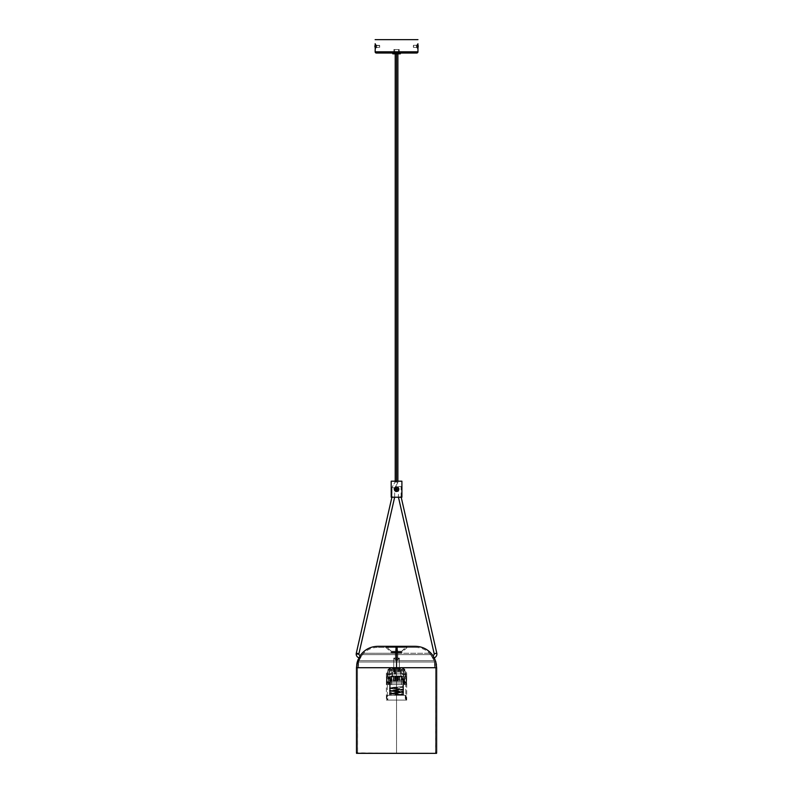 <?xml version="1.0" encoding="UTF-8"?>
<svg xmlns="http://www.w3.org/2000/svg" width="793" height="793" viewBox="0 0 793 793"><rect width="100%" height="100%" fill="white"/><g stroke="black" fill="none" stroke-linecap="round" stroke-linejoin="round"><path stroke-width="0.59" stroke-dasharray="3.96 2.97" d="M375.436 47.253L375.139 49.077M416.721 53.032L376.378 53.032L399.355 53.032L399.355 52.497L392.803 53.032L400.296 53.032L392.803 53.032L399.226 53.032L393.873 53.032L393.873 49.553L399.226 49.553L399.226 53.032L396.024 53.032L416.721 53.032M375.139 51.803L417.961 51.803L375.139 51.803M417.951 49.017L417.961 43.605L417.951 49.017M375.139 39.65L417.961 39.65L375.139 39.65M375.238 44.596L375.277 45.27L375.238 44.596M375.148 48.988L375.436 45.429M417.346 47.084L417.346 45.597L417.346 47.084M417.396 47.976L417.366 47.421L417.396 47.976M417.802 48.7L417.802 43.982A0.535 0.535 0 0 0 417.941 43.724A0.535 0.535 0 0 1 417.802 43.982L417.802 48.7A0.535 0.535 0 0 1 417.941 48.958A0.535 0.535 0 0 0 417.802 48.7L417.802 43.982M375.723 44.953L375.753 45.597L375.723 44.953M375.763 46.341L375.753 45.597L375.763 46.341M399.355 53.032L393.744 53.032L393.744 52.497L399.355 52.497L399.355 53.032M399.355 52.497L393.744 52.497L399.355 52.497M398.423 53.3L394.141 53.835L398.958 53.835L398.423 49.553L394.676 49.553L394.676 53.3L398.423 53.3L394.676 53.3L394.676 49.553L398.423 49.553L398.958 53.835L394.141 53.835L400.296 53.835L392.803 53.835L398.909 53.835L394.141 53.835L398.423 53.3M393.873 53.032L399.226 53.032L399.226 49.553L393.873 49.553L399.226 49.553L393.873 49.553L393.873 53.032M394.676 49.553L398.423 49.553L394.676 49.553M413.54 45.28L413.54 47.402L413.54 45.27L413.54 47.402L416.513 47.402L416.513 45.27L413.54 45.28L416.513 45.27L416.513 47.402L417.445 48.333L417.445 44.329L416.513 45.28L417.445 44.329L417.663 48.333L417.663 44.329L417.663 46.599A4.034 0.515 180 0 0 418.05 46.48A3.886 3.856 180 0 1 418.05 46.688A4.024 0.506 180 0 0 418.189 46.579A4.024 0.506 180 0 1 418.05 46.688L417.128 46.688L417.128 45.251L417.128 47.431L417.128 46.579L418.05 46.688A3.886 3.856 180 0 0 418.05 46.48A4.034 0.515 0 0 1 417.663 46.599L417.663 44.339L417.663 48.343L417.445 44.349L417.445 48.343L416.513 47.411L416.513 45.28L416.513 47.411L413.54 47.411L413.54 45.28M417.128 46.529L417.128 47.372L418.05 47.372L417.128 47.431L418.05 47.431A4.024 3.995 180 0 1 418.05 47.431L417.128 47.431L417.128 46.579L418.179 46.579L417.128 46.262L418.05 46.262A3.886 3.856 180 0 1 418.05 46.341A3.886 3.856 180 0 0 418.05 46.262L417.128 46.262L418.05 46.153L417.128 46.153L417.128 45.31L418.05 45.31A4.024 3.995 180 0 1 418.179 46.103A4.024 3.995 180 0 0 418.05 45.31L417.128 45.31L418.05 45.251L417.128 45.251L417.128 46.103L418.05 46.103L417.128 46.42L418.05 46.42A3.886 3.856 180 0 1 418.05 46.48A3.886 3.856 180 0 0 418.05 46.42L417.128 46.529M413.381 47.243L413.381 45.429L413.54 47.411L416.513 47.411L417.445 48.343L418.05 47.421M379.718 47.253L379.56 45.27L379.56 47.411L376.586 47.411L375.436 48.343L375.436 44.329L375.436 47.788L379.56 47.114L379.718 45.687L379.56 47.411L379.56 45.568L379.56 47.411L376.586 47.411L376.586 45.568L379.56 45.568L376.586 45.568L376.586 47.411L375.654 48.343L375.654 44.894L376.586 45.568L375.654 44.894L375.436 48.343L375.436 44.953A4.034 2.785 180 0 0 375.267 45.171A4.034 2.785 0 0 1 375.436 44.953L375.436 44.358M374.911 46.638A4.024 2.785 180 0 0 375.049 47.233A3.886 2.805 180 0 1 375.049 47.084A4.034 2.785 180 0 0 375.436 47.729A4.034 2.785 0 0 1 375.049 47.084A3.886 2.805 180 0 1 375.049 46.926A4.024 2.785 0 0 1 374.911 46.341L375.971 46.351L375.971 45.419L375.971 47.263L375.971 46.351L374.911 46.351L375.971 46.331L375.049 45.756L375.971 45.449L375.049 45.449L375.971 46.034L374.96 46.034L375.971 46.034L375.971 45.419L375.049 45.716A3.886 2.686 0 0 1 375.049 45.419A3.886 2.686 0 0 0 375.049 45.716L375.971 45.716L375.971 46.331L374.911 46.331A4.024 2.785 0 0 0 375.049 46.926L375.971 46.926L375.049 46.926A3.886 2.805 180 0 0 375.049 47.084A3.886 2.805 180 0 0 375.049 47.233L375.971 47.233L375.049 47.233A4.024 2.785 180 0 1 374.911 46.638M375.971 46.638L375.971 47.263L375.049 47.263L375.971 47.263L375.049 46.965L375.971 46.965L375.971 46.351L375.971 47.233L375.971 46.638L374.96 46.638L375.971 46.638M375.654 47.788L375.654 44.329L375.654 47.788M376.586 47.114L376.586 45.27L376.586 47.114M397.67 671.998L393.873 671.998L395.429 671.998L395.429 667.716L393.873 667.716L397.67 667.716L397.67 671.998L394.736 671.998L394.736 670.392L400.861 670.392L392.238 670.392L399.038 670.392L399.038 671.998L392.238 671.998L392.238 670.392L394.736 670.392L394.736 671.998L392.238 671.998L394.062 671.998L394.062 670.392L392.238 670.392L392.238 671.998L398.364 671.998L398.364 670.392L394.062 670.392L394.062 671.998L400.861 671.998L400.861 670.392L398.364 670.392L398.364 671.998L400.861 671.998L399.038 671.998L399.038 670.392L400.861 670.392L400.861 671.998L393.873 671.998L399.226 671.998L397.67 671.998L397.67 667.716L401.496 667.716L394.468 667.716A6.265 2.627 90 0 0 392.277 673.891L392.277 676.816L404.668 676.816L404.668 683.774L406.472 683.774L406.72 676.816L400.822 676.816L400.822 673.891L406.72 673.891L392.277 673.891L400.822 673.891A6.265 2.627 90 0 0 398.631 667.716L391.603 667.716L399.226 667.716L395.429 667.716L395.578 671.998L394.488 671.998L395.261 669.322L394.488 669.322L395.261 669.322L394.805 671.998L397.67 671.998M395.261 669.322L395.261 671.998L394.488 671.998L395.578 671.998L395.261 669.322M387.38 673.891L387.182 676.816L392.614 676.816L386.627 676.816L386.627 683.774L388.848 680.027L388.848 678.957L387.876 678.957L387.876 674.516L389.581 674.516L389.581 669.411L387.539 672.523L387.38 676.816L386.399 676.816L404.668 676.816L392.614 676.816L392.614 673.891L403.924 673.891L402.557 670.174L403.766 672.523L403.924 676.816L403.924 673.891L392.614 673.891L392.614 676.816L404.668 676.816L404.668 683.774L402.447 680.027L402.447 678.957L403.419 678.957L403.419 674.516L401.724 674.516L401.724 669.411L402.626 669.203L405.084 671.245L405.729 676.816L406.472 676.816L406.472 683.774L404.252 680.027L404.252 678.957L405.223 678.957L405.223 674.516L403.518 674.516L403.518 669.411L405.084 671.245L405.729 673.891L400.485 673.891A5.462 2.29 90 0 0 398.572 668.509L394.527 668.509L394.527 669.322L401.367 669.322L398.572 669.322L398.572 668.509L401.367 668.509L391.732 668.509L398.572 668.509A5.462 2.29 -90 0 1 400.485 673.891L389.175 673.891L389.809 671.245L391.375 669.411L390.473 669.203L388.748 670.174L387.182 673.891L392.614 673.891A5.462 2.29 -90 0 1 394.527 668.509L401.367 668.509L401.367 669.322L391.732 669.322L401.367 669.322M402.884 695.283L389.641 695.283L397.967 695.283L398.007 691L402.864 691L402.864 695.283L406.185 695.283L386.925 695.283L403.528 695.283L390.215 695.283L390.215 693.934L389.581 693.766L390.215 693.934C386.052 693.488 399.494 693.042 402.884 692.596C407.047 692.15 393.606 691.704 390.215 691.258C386.052 690.812 399.494 690.366 402.884 689.92C407.047 689.474 393.606 689.028 390.215 688.582C386.052 688.136 399.494 687.69 402.884 687.244L402.894 686.599L389.73 688.096L403.369 689.434L389.73 690.772L403.369 692.111L389.73 693.449L402.894 694.618L399.196 695.283L402.884 695.273C407.047 694.827 393.606 694.381 390.215 693.934L390.215 695.283L389.571 695.283L406.175 695.283L405.292 695.283L405.292 700.1L405.292 695.283L395.092 695.283L395.092 691L390.235 691L390.235 695.283L386.915 695.283L387.807 695.283L387.807 700.1L386.915 700.1L406.71 700.1L406.72 676.816L388.53 676.816L388.53 684.577L391.504 684.577L391.504 676.816L388.53 676.816L393.378 676.816L393.269 680.027L391.088 680.027L391.088 676.816L392.594 676.816L390.989 676.816L393.308 676.816L390.979 676.816L391.088 680.027L393.269 680.027L393.269 676.816L392.594 676.816L406.71 676.816L406.531 684.577L406.531 676.816L406.462 684.577L406.462 676.816L403.488 676.816L403.488 684.577L406.531 684.577L405.778 684.577L405.778 700.1L406.72 700.1L387.321 700.1L387.321 684.577L388.59 684.577L388.53 676.816L401.476 676.816L389.601 676.816L389.601 681.365L401.476 681.365L389.601 681.365L393.288 681.365L393.288 676.013L391.762 676.013L391.831 681.365L402.101 681.365L395.043 681.365L397.521 681.365L397.521 676.013L395.043 676.013L395.192 681.365L397.174 681.365L397.174 676.013L395.648 676.013L395.648 681.365L397.382 681.365L397.382 676.013L395.846 676.013L395.846 681.365L401.476 681.365L401.476 676.816L406.531 676.816L388.59 676.816L406.531 676.816L406.531 684.577L403.498 684.577L403.488 676.816L402.884 676.816L402.884 684.577L403.488 684.577L403.508 681.365L391.623 681.365L403.498 681.365L401.238 681.365L401.268 676.013L399.731 676.013L399.731 681.365L401.268 681.365L391.623 681.365L391.623 684.577L391.623 681.365L403.528 681.365L403.498 684.577L406.531 684.577L388.53 684.577L402.884 684.577L402.884 676.816L401.476 676.816L401.476 681.365L389.571 681.365L389.601 676.816L390.215 676.816L390.215 684.577L390.215 676.816L391.504 676.816L391.504 684.577L388.59 684.577L388.59 676.816L406.72 676.816L406.72 673.891L392.277 673.891A6.265 2.627 -90 0 1 394.468 667.716L391.603 667.716C388.362 668.509 386.627 670.571 386.379 673.891L400.822 673.891L400.822 676.816L388.431 676.816L388.431 683.774L390.652 680.027L390.652 678.957L389.68 678.957L389.68 674.516L391.375 674.516L391.375 669.411L389.809 671.245L389.175 676.816L388.431 676.816L406.7 676.816L388.431 676.816L388.431 683.774L386.627 683.774L388.947 683.774L386.627 683.774L386.379 676.816L392.277 676.816L392.277 673.891M403.786 668.697L404.995 669.877L403.647 669.877L402.438 668.697L403.786 668.697L403.786 674.516L405.223 674.516L403.518 674.516L403.518 669.411L402.626 669.203L401.724 669.411L401.724 674.516L403.786 674.516L402.438 674.516L402.438 668.697L403.786 668.697L404.995 669.877L403.647 669.877L403.419 678.957L405.223 678.957L404.995 669.877L404.995 674.516L403.786 674.516L403.786 668.697M406.472 683.774L404.152 683.774L406.472 683.774M392.614 673.891L387.182 673.891C387.39 670.997 388.907 669.203 391.732 668.509L391.732 669.322L401.317 669.322L394.537 669.322L394.527 668.509A5.462 2.29 90 0 0 392.614 673.891M405.729 673.891L405.729 676.816L389.175 676.816L389.175 673.891L405.917 673.891C405.709 670.997 404.192 669.203 401.367 668.509M398.572 668.509L398.572 669.322L393.794 669.322L393.794 670.392L393.794 669.322L391.782 669.322L391.782 670.392L391.782 669.322L394.537 669.322L394.537 670.392L391.782 670.392L401.317 670.392L391.782 670.392L401.317 670.392L394.537 670.392L394.537 669.322L399.305 669.322L399.305 670.392L399.305 669.322L401.317 669.322L391.732 669.322M394.468 667.716L401.496 667.716C404.737 668.509 406.472 670.571 406.72 673.891M398.631 667.716A6.265 2.627 -90 0 1 400.822 673.891M389.313 668.697L388.104 669.877L389.452 669.877L390.662 668.697L389.313 668.697L389.313 674.516L387.876 674.516L389.581 674.516L389.581 669.411L390.473 669.203L391.375 669.411L391.375 674.516L389.313 674.516L390.662 674.516L390.662 668.697L389.313 668.697L388.104 669.877L389.452 669.877L389.68 678.957L387.876 678.957L388.104 669.877L388.104 674.516L389.313 674.516L389.313 668.697M394.527 668.509L391.732 668.509M398.562 670.392L398.562 669.322L398.562 670.392M401.317 670.392L401.317 669.322L401.317 670.392M389.68 678.957L387.876 678.957L389.68 678.957M390.652 678.957L390.652 680.027L388.848 680.027L388.848 678.957L390.652 678.957M390.652 680.027L388.947 683.774L387.153 683.774L388.848 680.027L390.652 680.027M389.452 669.877L390.662 668.697L390.662 674.516L389.452 674.516L389.452 669.877M403.419 678.957L405.223 678.957L403.419 678.957M402.447 678.957L402.447 680.027L404.252 680.027L404.252 678.957L402.447 678.957M402.447 680.027L404.152 683.774L405.947 683.774L404.252 680.027L402.447 680.027M403.647 669.877L402.438 668.697L402.438 674.516L403.647 674.516L403.647 669.877M395.529 674.139L395.836 673.604L394.696 673.604L394.874 674.139L395.529 673.772L394.23 674.139L394.23 673.604L395.529 674.139M394.805 671.998L394.805 673.604L395.578 673.604L395.261 671.998L394.488 671.998L395.261 671.998L395.261 673.604L394.488 673.604L394.488 671.998L395.578 671.998L394.805 671.998M395.192 674.139L394.23 674.139L395.192 674.139M404.509 676.816L404.509 684.577L404.569 676.816L386.637 676.816L386.637 684.577L404.569 684.577L386.568 684.577L386.568 676.816L404.509 676.816L404.509 684.577L386.568 684.577L386.568 676.816L404.509 676.816L399.722 676.816L399.831 680.027L402.011 680.027L402.011 676.816L399.722 676.816L402.12 676.816L402.011 680.027L399.831 680.027L399.831 676.816L402.12 676.816L386.389 676.816L387.073 676.816L387.073 682.971L404.004 682.971L404.004 676.816L386.915 676.816L404.509 676.816L386.379 676.816L386.568 684.577L387.321 684.577L387.321 700.1L386.379 700.1L405.778 700.1L405.778 684.577L404.509 684.577L404.509 676.816L404.004 676.816L404.004 682.971L386.915 682.971L389.601 682.971L389.601 684.577L390.215 684.577L389.769 687.868L402.884 686.619L402.884 684.577L401.476 684.577L401.476 682.971L389.571 682.971L404.004 682.971L401.476 682.971L401.476 684.577L404.509 684.577L404.509 676.816M404.569 676.816L404.569 684.577L386.637 684.577L386.637 676.816L404.569 676.816M390.463 680.027L391.683 680.027L391.683 684.577L390.463 684.577L390.463 680.027L403.221 680.027L390.463 680.027L390.463 684.577L403.221 684.577L389.878 684.577L390.463 684.577L389.878 684.577L389.878 680.027L390.463 680.027M393.437 681.365L393.437 676.013L390.959 676.013L391.108 681.365L398.056 681.365L393.437 681.365L393.437 676.013L390.959 676.013L402.14 676.013L395.806 676.013L398.056 676.013L397.382 676.013L397.382 681.365L395.925 681.365L395.925 676.013L397.452 676.013L393.437 676.013L394.855 676.013L394.855 681.365L393.437 681.365M395.083 681.365L395.043 676.013M390.979 676.072L393.606 676.072L390.989 676.072L390.979 676.816L393.269 676.816L393.269 676.072L390.979 676.072L390.84 676.816L390.84 676.072L393.645 676.072L393.645 676.816L390.711 676.816L393.516 676.816L393.516 676.072L390.711 676.072L390.711 676.816L391.088 676.072L393.378 676.072L393.378 676.816L391.088 676.816L393.645 676.816L389.095 676.816L406.185 676.816L406.185 682.971L389.095 682.971L389.095 676.816L406.185 676.816L390.989 676.816L390.979 680.027L393.378 680.027L390.989 680.027M401.268 676.013L399.731 676.013L401.268 676.013L401.337 681.365L399.811 681.365L399.811 676.013L401.268 676.013M398.938 676.013L398.938 681.365L402.14 681.365L399.662 681.365L399.662 676.013L402.14 676.013L398.938 676.013L398.938 681.365L397.521 681.365L397.521 676.013L398.938 676.013M399.662 681.365L399.662 676.013L398.245 676.013L398.245 681.365L399.662 681.365M398.245 681.365L395.192 681.365L395.192 676.013L398.245 676.013L398.245 681.365M401.268 681.365L399.731 681.365L401.268 681.365M397.382 681.365L395.846 681.365L397.382 681.365M393.288 676.013L391.762 676.013L393.288 676.013L393.368 681.365L391.831 681.365L391.831 676.013L393.288 676.013M397.174 676.013L395.648 676.013L397.174 676.013L397.253 681.365L395.717 681.365L395.717 676.013L397.174 676.013M394.161 681.365L391.108 681.365L391.108 676.013L394.161 676.013L394.161 681.365L395.578 681.365L395.578 676.013L398.056 676.013L394.855 676.013L394.855 681.365L398.056 681.365L395.578 681.365L395.578 676.013L394.161 676.013L394.161 681.365M397.174 681.365L395.648 681.365L397.174 681.365M393.288 681.365L391.762 681.365L393.288 681.365M399.831 680.027L402.12 680.027L399.831 680.027M401.417 684.577L389.878 684.577L389.878 680.027L401.417 680.027L401.417 684.577L403.221 684.577L403.221 680.027L401.417 680.027L401.417 684.577M391.683 684.577L403.221 684.577L403.221 680.027L391.683 680.027L391.683 684.577M406.71 700.1L386.667 700.1L406.155 700.1L387.807 700.1L387.807 695.283L402.884 694.648L402.884 692.596L403.518 692.428L389.581 693.766M402.884 692.596L402.884 694.648L390.909 693.389L390.215 693.31L390.215 691.258L389.581 691.09L390.215 691.258L390.215 693.31L402.884 691.972L402.884 689.92L403.459 689.672L389.581 691.09M402.884 689.92L402.884 691.972L390.909 690.713L390.215 690.634L390.215 688.582L389.581 688.413L390.215 688.582L390.215 690.634L402.19 689.375L402.884 689.295L403.102 686.907L389.581 688.413M389.571 682.971L389.66 687.7M389.571 688.393L389.66 690.376M389.571 691.07L389.66 693.052M390.215 688.582L403.518 689.751M403.528 689.732L403.439 691.714M390.215 691.258L403.518 692.428M403.528 692.408L403.439 694.39M390.215 693.934L403.518 695.104M402.884 687.244L402.884 689.295L390.215 687.957L390.215 684.577L391.623 684.577L391.623 682.971L403.528 682.971L403.102 686.907M403.528 687.055L403.439 689.038M403.488 686.48L402.884 686.619C399.494 687.065 386.052 687.511 390.215 687.957C393.606 688.403 407.047 688.849 402.884 689.295C399.494 689.741 386.052 690.188 390.215 690.634C393.606 691.08 407.047 691.526 402.884 691.972C399.494 692.418 386.052 692.864 390.215 693.31C393.606 693.756 407.047 694.202 402.884 694.648L398.958 695.283L402.894 694.618L389.799 693.508L403.369 692.111L389.73 690.772L403.369 689.434L389.73 688.096L403.518 687.075M403.528 682.971L403.439 686.361M405.292 700.1L386.925 700.1L405.292 700.1M406.026 682.971L389.095 682.971L406.185 682.971L406.026 676.816L389.095 676.816L389.095 682.971L391.623 682.971L391.623 684.577L406.531 684.577L386.568 684.577L389.601 684.577L389.601 682.971L387.073 682.971L387.073 676.816L386.568 676.816L386.568 684.577L403.498 684.577L403.498 682.971L406.026 682.971M397.065 695.283L397.065 691L398.007 691L398.007 695.283L397.065 695.283L397.065 691L401.922 691L401.922 695.283L397.065 695.283M402.864 695.283L402.864 691L401.922 691L401.922 695.283L402.864 695.283M398.007 691L402.864 691L398.007 691M396.034 695.283L396.034 691L395.092 691L395.092 695.283L396.034 695.283L396.034 691L391.177 691L391.177 695.283L396.034 695.283M390.235 695.283L390.235 691L391.177 691L391.177 695.283L390.235 695.283M395.092 691L390.235 691L395.092 691M406.531 684.577L406.462 676.816L406.531 684.577M388.59 676.816L388.53 684.577L388.59 676.816M406.462 684.577L406.462 676.816L388.53 676.816L388.53 684.577L406.462 684.577M389.641 688.334L390.215 687.957M403.459 689.672L402.884 689.295M389.641 691.01L390.215 690.634M403.459 692.348L402.884 691.972M389.641 693.687L390.215 693.31M403.459 695.025L402.884 694.648M390.711 676.072L390.711 676.816M393.606 676.072L393.645 676.816M399.583 676.816L399.583 676.072L402.388 676.072L402.259 676.816L399.454 676.816L402.259 676.816L402.259 676.072L399.454 676.072L399.454 676.816L402.011 676.816L402.011 676.072L399.722 676.072L399.831 676.816L399.831 676.072L402.12 676.072L402.12 676.816L399.831 676.816L402.388 676.816L399.583 676.816M399.583 676.072L402.388 676.072L399.583 676.072M399.831 676.072L402.12 676.072L399.831 676.072M402.011 676.816L399.722 676.816L402.011 676.816M415.284 646.315L396.55 646.315L396.55 667.716L357.544 667.716L357.544 752.279L357.544 667.716L396.55 667.716L396.55 753.35L357.613 753.35L396.55 753.35L396.55 667.716L435.555 667.716L435.486 753.35L436.556 753.35L357.613 753.35L436.556 753.35L435.486 753.35L436.556 753.35L436.626 752.686L436.556 753.35L356.543 753.35L357.613 753.35L357.544 752.279L356.463 752.279L356.463 667.716L396.55 667.716L396.55 753.35L435.486 753.35L435.555 667.716L435.486 753.35L396.55 753.35L396.55 667.716L435.555 667.716L434.782 662.155L431.045 654.879L432.403 654.879L433.761 657.02L435.902 662.175L436.636 667.716L396.55 667.716L396.55 652.421C403.28 652.421 403.28 652.421 396.55 652.421C403.28 652.421 403.28 652.421 396.55 652.421L396.55 652.738C402.378 652.738 402.378 652.738 396.55 652.738C402.378 652.738 402.378 652.738 396.55 652.738L396.55 651.668L395.35 651.668L396.55 651.668L396.55 646.622L386.607 646.622L396.55 646.622L396.55 651.668L391.643 651.668L396.55 651.668L396.55 652.738L395.35 652.738L396.55 652.738L396.55 647.385L407.255 647.385L396.55 647.385L396.55 667.716L357.544 667.716L358.317 662.155L357.544 667.716L396.55 667.716L396.55 646.315L415.284 646.315L377.815 646.315M431.194 655.068L434.782 662.155L435.555 667.716L396.55 667.716L396.55 647.385L396.55 652.421L390.88 652.421L402.22 652.421L396.55 652.421L396.55 647.385L377.815 647.385L415.284 647.385L385.844 647.385L415.284 647.385L396.55 647.385L415.284 647.385L396.55 647.385L396.55 667.716L436.636 667.716L436.636 752.279L435.555 752.279L436.636 752.279L435.555 752.279L435.555 667.716L356.463 667.716L357.197 662.175L359.338 657.02L360.696 654.879L362.014 654.929M358.099 659.528L359.338 657.02L360.587 657.02L358.317 662.155L361.905 655.068L358.317 662.155L357.544 667.716L357.613 753.35L356.513 753.271M435.902 662.175L436.239 663.642M436.447 664.921L436.636 752.279L435.555 752.279L435.486 753.35L356.473 752.874M396.55 646.315L377.815 646.315L396.55 646.315L385.844 646.315L396.55 646.315L385.844 646.315L396.55 646.315L396.55 652.738C390.721 652.738 390.721 652.738 396.55 652.738C390.721 652.738 390.721 652.738 396.55 652.738L401.456 652.738L391.643 652.738L397.749 652.738L395.35 652.738L396.55 652.738L396.55 651.668L401.456 651.668L391.643 651.668L397.749 651.668L395.35 651.668L396.55 651.668L396.55 646.622L406.492 646.622L396.55 646.315M415.284 647.385C421.658 647.514 426.912 650.012 431.045 654.879L431.085 654.919M396.55 647.385L385.844 647.385L396.55 647.385M396.55 652.421C389.819 652.421 389.819 652.421 396.55 652.421C389.819 652.421 389.819 652.421 396.55 652.421M396.55 652.738L397.749 652.738L396.55 652.738M396.55 651.668L401.456 651.668L396.55 651.668M396.55 646.622L386.607 646.622L396.55 646.622M433.761 657.02L432.512 657.02L434.782 662.155L435.555 667.716L434.782 662.155L432.512 657.02L433.761 657.02L432.264 656.624L433.533 656.624L434.197 657.803A3.955 3.955 0 0 1 432.938 658.012L432.938 657.982A3.955 3.955 0 0 0 434.197 657.803M432.016 656.247L431.551 655.563L432.016 656.247M432.403 654.879L433.523 656.624M435 659.538L435.506 660.886M356.463 667.716L356.463 752.279L357.544 752.279L357.544 667.716L358.317 662.155L360.587 657.02L359.338 657.02L360.835 656.624L359.338 657.02M356.652 664.93L356.86 663.642M357.197 662.185L357.593 660.886M361.083 656.247L361.549 655.563L361.083 656.247M361.905 655.068L362.054 654.879C366.188 650.012 371.441 647.514 377.815 647.385M360.23 655.563L359.566 656.624M356.543 753.35L357.613 753.35L357.544 752.279L356.463 752.279L357.544 752.279L357.613 753.35L356.543 753.35M436.616 753.033L436.636 752.279M395.35 658.091L397.749 658.091L397.749 653.273L395.35 653.273L395.35 658.091L399.355 658.091L393.744 658.091L393.744 667.716L399.355 667.716L399.355 658.091L399.355 667.716L358.555 667.716L358.555 662.016A2.676 2.676 0 0 1 358.912 660.678L434.187 660.678A2.676 2.676 0 0 1 434.544 662.016L358.555 662.016L434.544 662.016L434.544 667.716L358.555 667.716L434.544 667.716L434.544 662.016L358.555 662.016L358.555 667.716L400.277 667.716L393.744 667.716L399.355 667.716L393.744 667.716L393.744 658.091L399.355 658.091L394.993 658.091L397.749 658.091L395.35 658.091L395.35 653.273L396.55 653.273L364.73 653.273L428.369 653.273A2.676 2.676 0 0 1 430.688 654.612L362.411 654.612A2.676 2.676 0 0 1 364.73 653.273L399.672 653.273L395.35 653.273L397.749 653.273L397.749 658.091L395.35 658.091M358.912 660.678L362.411 654.612L430.688 654.612L434.187 660.678L358.912 660.678L434.187 660.678L430.688 654.612L362.411 654.612L358.912 660.678A2.676 2.676 0 0 0 358.555 662.016L434.544 662.016A2.676 2.676 0 0 0 434.187 660.678L358.912 660.678M428.369 653.273L364.73 653.273A2.676 2.676 0 0 0 362.411 654.612L430.688 654.612A2.676 2.676 0 0 0 428.369 653.273M434.544 667.716L400.277 667.716L434.544 667.716M393.744 658.091L394.993 658.091L393.744 658.091M396.55 646.9L406.224 646.9L396.55 646.81L406.185 646.81L396.55 646.81L406.185 646.81L396.55 646.81L396.55 651.281C402.834 651.281 402.834 651.281 396.55 651.281C402.834 651.281 402.834 651.281 396.55 651.281L396.55 651.35C402.616 651.35 402.616 651.35 396.55 651.35C402.616 651.35 402.616 651.35 396.55 651.35L396.55 646.9L406.224 646.9L386.905 646.9L396.55 646.9L396.55 651.281L401.843 651.281L396.55 651.281L396.55 646.9L386.905 646.9L396.55 646.9M396.55 646.81L406.185 646.81L386.944 646.81L392 646.81L391.197 647.346L386.895 646.87L391.197 647.346L392 646.81L391.197 646.81L392 647.346L386.944 646.81L396.55 646.81M397.432 647.613L395.667 647.613L395.667 651.35L397.432 651.35L397.432 647.613L396.55 647.078L395.667 647.613L397.432 647.613L395.667 647.613L396.55 647.078L397.432 647.613L397.432 651.35L396.55 651.35L401.654 651.35L391.445 651.35L397.432 651.35L395.667 651.35L395.667 647.613L397.432 647.613M396.55 651.281L391.256 651.281L396.55 651.281C390.265 651.281 390.265 651.281 396.55 651.281C390.265 651.281 390.265 651.281 396.55 651.281L396.55 651.281M396.55 651.35C390.483 651.35 390.483 651.35 396.55 651.35C390.483 651.35 390.483 651.35 396.55 651.35M387.351 647.346L392 647.346L387.351 647.346L391.445 651.35M397.61 659.826A3.182 3.142 90 0 0 398.671 659.181L394.428 659.181A3.182 3.142 90 0 0 396.371 659.994L396.49 659.816A2.994 2.964 90 0 0 396.906 659.816L396.787 659.994A3.172 3.142 90 0 0 397.64 659.816L397.61 659.826A3.172 3.142 -90 0 1 396.728 659.994L396.609 659.816A2.994 2.964 -90 0 1 396.193 659.816L396.312 659.994A3.172 3.142 -90 0 1 395.459 659.816L395.519 659.816A3.182 3.142 -90 0 1 394.428 659.181L394.428 658.359L398.671 658.359L398.691 659.181L394.408 659.181L398.691 659.181L398.691 658.359L395.479 658.359L395.489 649.844L397.61 649.844L397.61 658.359L397.61 649.844L395.538 649.794L397.62 649.844L395.489 649.844L395.489 658.359L397.62 658.359L394.408 658.359L398.691 658.359L394.428 658.359L394.428 659.181L398.671 659.181A3.182 3.142 -90 0 1 397.61 659.826L397.64 659.3L395.459 659.3L396.49 659.816A2.994 2.964 90 0 0 396.906 659.816L396.906 659.3L396.787 659.994L396.787 659.3L396.787 659.994L397.64 659.816L397.64 659.3L396.728 659.994L396.728 659.3L397.58 659.816M395.489 658.359L397.62 658.359L395.489 658.359M395.459 659.816L395.459 659.3L396.312 659.3L396.312 659.994L396.728 659.3L396.609 659.816A2.994 2.964 -90 0 1 396.193 659.816L394.408 659.181L394.408 658.359M395.519 659.3L397.64 659.3L395.519 659.3M394.319 489.658A2.27 2.27 0 0 0 394.666 490.48L396.55 491.482A2.27 2.27 0 0 0 397.432 491.303L398.155 490.817A2.27 2.27 0 0 0 398.165 490.817M397.808 491.095L398.82 489.212A2.27 2.27 0 0 0 398.82 489.132M401.902 481.182L391.197 481.182L401.902 481.182M391.197 497.231L401.902 497.231L391.197 497.231M398.651 488.339L398.443 487.943A2.27 2.27 0 0 0 398.433 487.933L396.55 486.932L394.944 487.596L394.28 489.212L394.944 490.817M394.28 489.212L394.656 490.471M396.55 491.482L397.422 491.313M398.155 490.817L398.651 490.074M397.62 489.152A1.071 1.071 0 0 1 396.599 490.272A1.071 1.071 0 0 1 395.479 489.261A1.071 1.071 0 0 0 396.599 490.272A1.071 1.071 0 0 0 397.62 489.152A1.071 1.071 0 0 1 396.599 490.272A1.071 1.071 0 0 1 395.479 489.261L395.697 489.251A0.852 0.852 0 0 0 396.589 490.064A0.852 0.852 0 0 0 397.402 489.162L398.691 489.103A2.141 2.141 0 0 1 396.649 491.343A2.141 2.141 0 0 1 394.408 489.311L395.479 489.261A1.071 1.071 0 0 0 396.599 490.272A1.071 1.071 0 0 0 397.62 489.152A1.071 1.071 0 0 0 396.5 488.141A1.071 1.071 0 0 0 395.479 489.261L394.408 489.311A2.141 2.141 0 0 0 396.649 491.343A2.141 2.141 0 0 0 398.691 489.103A2.141 2.141 0 0 0 396.45 487.071A2.141 2.141 0 0 0 394.408 489.311A2.141 2.141 0 0 1 396.45 487.071A2.141 2.141 0 0 1 398.691 489.103L396.589 490.064L395.776 489.568L395.915 488.627L396.837 488.399L397.402 489.162A0.852 0.852 0 0 0 396.51 488.349A0.852 0.852 0 0 0 395.697 489.251L395.479 489.261A1.071 1.071 0 0 1 396.5 488.141A1.071 1.071 0 0 1 397.62 489.152A1.071 1.071 0 0 0 396.5 488.141A1.071 1.071 0 0 0 395.479 489.261A1.071 1.071 0 0 1 396.5 488.141A1.071 1.071 0 0 1 397.62 489.152M396.589 489.975L397.204 488.785L396.51 488.438L395.895 489.628L396.589 489.975L397.204 488.785L395.866 488.855L396.589 489.975M360.161 655.563L360.161 658.012A3.955 3.955 0 0 1 358.902 657.803A3.955 3.955 0 0 0 360.161 658.012L360.161 655.682M396.55 53.835L396.55 482.154L396.55 481.182L396.55 482.154L395.211 481.797L392.01 487.368L394.686 488.082L397.888 482.521L396.55 482.154L396.55 53.835L395.211 53.835L396.55 53.835M394.676 497.122L394.686 488.082L392.01 487.368L392 496.814L394.676 497.122L391.901 497.231L392.01 487.368L395.211 481.797L397.888 482.521L394.686 488.082L392.01 487.368L394.686 488.082L394.676 497.122L392 496.814L394.676 497.122M356.305 653.174L358.912 653.769L356.305 653.174M358.882 654.056L356.206 654.056L358.882 654.056M360.161 655.732L360.161 658.012L360.161 655.732M434.187 653.769L436.794 653.174L434.187 653.769M401.099 496.814L401.099 486.535L398.423 486.535L398.423 497.122L401.099 496.814L398.423 497.122L398.423 486.535L401.099 486.535L401.099 496.814L398.423 497.122L401.099 496.814M398.423 486.535L401.099 486.535L398.423 486.535M375.674 48.323L375.148 49.017M375.674 44.358L375.148 43.665M417.961 49.067L417.951 43.665M418.05 45.26L417.445 44.329L416.513 45.27L413.381 45.429M375.436 44.329L376.586 45.27L379.718 45.429M393.873 671.998L393.873 667.716M394.488 673.604L394.488 669.322L395.033 668.995L395.578 669.322L395.578 673.604M387.182 676.816L387.182 673.891M405.917 676.816L405.917 673.891M386.379 673.891L386.379 700.1M399.226 671.998L399.226 667.716M395.836 674.139L395.836 673.604M394.23 673.604L394.23 674.139M395.648 676.013L395.648 681.365M391.762 676.013L391.762 681.365M390.959 681.365L390.959 676.013M399.731 676.013L399.731 681.365M395.846 676.013L395.846 681.365M399.722 680.027L399.722 676.072M389.571 681.365L389.571 684.577M403.528 684.577L403.528 681.365M393.378 680.027L393.378 676.072M402.12 680.027L402.12 676.072M402.14 676.013L402.14 681.365M397.452 676.013L397.452 681.365M401.337 676.013L401.337 681.365M398.056 676.013L398.056 681.365M393.368 676.013L393.368 681.365M397.253 676.013L397.253 681.365M386.915 700.1L386.915 695.283M389.571 693.746L389.571 695.283M386.915 682.971L386.915 676.816M406.185 676.816L406.185 682.971M406.185 700.1L406.185 695.283M402.388 676.816L402.388 676.072M399.454 676.816L399.454 676.072M401.456 651.668L407.255 646.315M391.643 651.668L385.844 646.315M395.35 652.738L395.35 651.668M407.255 647.385L401.456 652.738M385.844 647.385L391.643 652.738M397.749 652.738L397.749 651.668M401.654 651.35L406.185 646.81M392 646.81L392 647.346M397.63 659.826L398.691 658.359M395.479 658.359L395.529 649.794M397.62 658.359L397.571 649.794M395.211 481.182L395.211 481.797M397.888 482.521L397.888 481.182"/><path stroke-width="1.19" d="M375.248 47.967L375.139 51.803A1.229 1.229 0 0 0 376.378 53.032A1.229 1.229 0 0 1 375.139 51.803L375.218 48.343M417.961 51.803A1.229 1.229 0 0 1 416.721 53.032A1.229 1.229 0 0 0 417.961 51.803L417.961 49.077L417.961 51.803L375.139 51.803L417.961 51.803M417.931 43.784L417.961 49.077A0.535 0.535 0 0 0 417.941 48.958A0.535 0.535 0 0 1 417.961 49.077L417.941 48.948M375.297 48.7L375.158 43.724M376.378 53.032L416.721 53.032L376.378 53.032M417.961 39.65L375.139 39.65L417.961 39.65M417.931 48.859L417.931 43.823M400.296 53.032L400.296 53.835L400.296 53.032M392.803 53.835L392.803 53.032L392.803 53.835L400.296 53.835L392.803 53.835M418.189 46.529A4.024 0.506 180 0 0 418.05 46.42A3.886 3.856 -0 0 0 418.05 46.202A4.034 0.515 180 0 0 417.792 46.113A4.034 0.515 0 0 1 418.05 46.202A3.886 3.856 -0 0 0 418.05 45.994A4.024 0.506 0 0 1 418.189 46.103A4.024 3.995 -0 0 0 418.05 45.251L418.05 45.27A4.024 3.995 -0 0 1 418.189 46.103L418.189 46.103A4.024 0.506 0 0 0 418.05 45.994A3.886 3.856 -0 0 1 418.05 46.42A3.886 3.856 180 0 0 418.05 46.341A3.886 3.856 180 0 1 418.05 46.42A4.024 0.506 180 0 1 418.189 46.529A4.024 3.995 -0 0 1 418.05 47.372A4.024 3.995 -0 0 0 418.189 46.529M417.663 48.343L418.05 47.372A4.024 3.995 180 0 0 418.189 46.579A4.024 3.995 180 0 1 418.05 47.411L418.05 47.372M375.436 44.329L374.911 46.034A4.024 2.904 -0 0 1 375.049 45.419A4.024 2.904 -0 0 0 374.911 46.034L374.911 46.034A4.024 2.785 0 0 1 375.049 45.449A3.886 2.805 0 0 0 375.049 45.597A4.034 2.785 0 0 1 375.267 45.171A4.034 2.785 180 0 0 375.049 45.597A3.886 2.805 0 0 0 375.049 45.756A4.024 2.785 180 0 0 374.911 46.351A4.024 2.904 0 0 0 375.049 46.965A3.886 2.686 180 0 0 375.049 47.263A4.024 2.904 180 0 1 374.911 46.648A4.024 2.904 180 0 1 374.911 46.638L375.436 48.343M374.911 46.034A4.024 2.785 0 0 1 375.049 45.449A3.886 2.805 0 0 0 375.049 45.597A3.886 2.805 0 0 0 375.049 45.756A4.024 2.785 180 0 0 374.911 46.351A4.024 2.904 0 0 0 375.049 46.965A3.886 2.686 180 0 0 375.049 47.263A4.024 2.904 180 0 1 374.911 46.638M360.696 654.879L360.24 655.553L360.696 654.879C365.058 649.328 370.767 646.473 377.815 646.315L415.284 646.315L396.55 646.315L396.55 667.716L436.636 667.716L435.902 662.175L433.295 656.237M432.532 655.058L432.403 654.879C428.042 649.328 422.332 646.473 415.284 646.315L377.815 646.315L396.55 646.315L396.55 667.716L356.463 667.716L356.473 752.686L356.463 667.716L436.636 667.716L435.902 662.175L433.761 657.02L435 659.538M435.863 662.046L435.506 660.886M436.626 752.686L436.636 667.716L436.616 753.033M356.513 753.271L436.556 753.35L356.543 753.35L356.463 752.279M357.167 662.294L356.463 667.716M357.593 660.886L360.24 655.553L356.652 664.921M433.533 656.624L432.869 655.563M436.239 663.642L436.447 664.93M356.86 663.642L357.197 662.185M358.099 659.528L357.197 662.175M360.23 655.563L360.557 655.068M394.28 489.281A2.27 2.27 0 0 0 394.319 489.658L394.656 487.943L396.55 486.932L398.443 487.943L398.651 490.084A2.27 2.27 0 0 0 398.82 489.212L398.443 490.471A2.27 2.27 0 0 0 398.651 490.084L397.818 491.095A2.27 2.27 0 0 0 398.155 490.817L397.432 491.303A2.27 2.27 0 0 0 397.818 491.095L396.103 491.442L394.656 490.471A2.27 2.27 0 0 0 396.55 491.482L394.656 490.471L394.448 488.329L396.55 486.932L398.443 487.943A2.27 2.27 0 0 0 394.28 489.132M398.165 490.817A2.27 2.27 0 0 0 398.443 490.471L398.78 489.648M391.197 481.182L391.197 497.231L401.902 497.231L401.902 481.182L391.197 481.182L391.197 497.231L401.902 497.231L401.902 481.182L401.902 497.231L401.902 481.182L396.55 481.182L396.55 53.835L396.55 481.182L391.197 481.182L391.197 497.231L391.197 481.182M394.319 489.648L395.677 491.313L397.422 491.313M398.82 489.132A2.27 2.27 0 0 0 398.443 487.943L398.82 489.212L398.155 487.596L396.103 486.981L394.319 488.766M398.78 488.766L397.808 487.318M396.55 486.932L394.448 488.339M394.656 490.471L395.677 491.313M398.691 489.103A2.141 2.141 0 0 1 396.649 491.343A2.141 2.141 0 0 1 394.408 489.311A2.141 2.141 0 0 1 396.45 487.071A2.141 2.141 0 0 1 398.691 489.103L398.136 490.649L396.649 491.343L395.112 490.788L394.408 489.311L394.964 487.764L396.45 487.071L397.987 487.626L398.691 489.103M397.204 488.785L396.51 488.438L395.895 489.628L396.589 489.975L397.204 488.785L396.589 489.975L395.866 488.855L397.204 488.785M358.882 654.056L356.206 654.056A3.955 3.955 0 0 0 358.902 657.803A3.955 3.955 0 0 1 356.206 654.056L358.882 654.056A1.279 1.279 0 0 1 358.912 653.769L356.305 653.174A3.955 3.955 0 0 0 356.206 654.056A3.955 3.955 0 0 1 356.305 653.174L358.912 653.769A1.279 1.279 0 0 0 360.161 655.335A1.279 1.279 0 0 1 358.882 654.056M358.912 653.769L394.646 497.231L358.912 653.769M391.901 497.231L356.305 653.174L391.901 497.231M436.794 653.174A3.955 3.955 0 0 1 434.197 657.803A3.955 3.955 0 0 0 436.794 653.174L401.199 497.231L436.794 653.174L434.187 653.769L436.794 653.174M432.938 655.732L432.938 655.335A1.279 1.279 0 0 0 434.187 653.769A1.279 1.279 0 0 1 432.938 655.335L432.938 655.682M398.453 497.231L434.187 653.769L398.453 497.231M375.277 45.3L375.297 43.982M417.663 44.329L418.05 45.26M395.211 53.835L395.211 481.797M397.888 481.182L397.888 53.835"/></g></svg>
